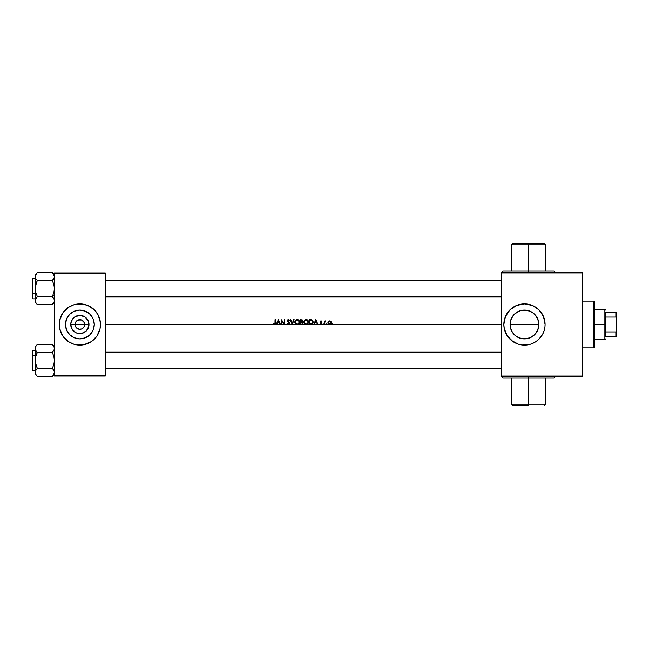 <?xml version="1.0" encoding="UTF-8"?>
<svg xmlns="http://www.w3.org/2000/svg" width="649" height="649" viewBox="0 0 649 649"><rect width="100%" height="100%" fill="white"/><g stroke="black" fill="none" stroke-linecap="round" stroke-linejoin="round"><path stroke-width="0.97" d="M501.791 272.272L503.17 270.901L528.594 270.901L528.594 243.416L512.783 243.416L544.397 243.416L528.594 243.416L528.594 244.787L545.768 244.787L528.594 244.787L528.594 272.272L528.594 270.901L503.17 270.901L554.019 270.901L555.39 272.272M528.594 404.213L528.594 405.584L512.783 405.584L528.594 405.584L528.594 404.213L545.768 404.213L528.594 404.213L528.594 378.099L503.17 378.099L528.594 378.099L528.594 404.213L511.412 404.213L528.594 404.213M555.39 376.728L554.019 378.099L528.594 378.099L528.594 376.728L528.594 378.099L503.17 378.099L501.791 376.728M75.422 326.342L75.057 324.5A4.811 4.811 0 0 0 79.868 329.311A4.811 4.811 0 0 0 84.678 324.5L88.994 324.5A9.127 9.127 0 0 1 79.868 333.627A9.127 9.127 0 0 1 70.741 324.5L84.678 324.5A4.811 4.811 0 0 1 79.868 329.311A4.811 4.811 0 0 1 75.057 324.5L75.422 322.658L77.19 320.501L80.8 319.779L82.537 320.501L84.313 322.658L84.678 324.5L83.867 327.169L84.313 326.342M78.927 329.221L75.868 327.169L78.927 329.221L81.709 328.946L79.868 329.311M94.267 324.5A14.4 14.4 0 0 1 79.868 338.9A14.4 14.4 0 0 1 65.46 324.5L66.555 318.992L69.678 314.319L74.351 311.196L79.868 310.1L85.376 311.196L90.049 314.319L93.172 318.992L94.267 324.5L93.172 330.008L90.049 334.681L85.376 337.805L79.868 338.9L74.351 337.805L69.678 334.681L66.555 330.008L65.46 324.5A14.4 14.4 0 0 1 79.868 310.1A14.4 14.4 0 0 1 94.267 324.5M85.879 344.221A20.614 20.614 0 0 0 100.481 324.516A20.614 20.614 0 0 1 79.868 345.114A20.614 20.614 0 0 1 59.254 324.5A20.614 20.614 0 0 0 73.856 344.221L77.848 345.017L83.883 344.716A20.614 20.614 0 0 0 85.822 344.238M73.905 344.238A20.614 20.614 0 0 0 75.828 344.716M75.86 344.724A20.614 20.614 0 0 0 83.875 344.724M537.056 317.507L538.589 321.644L538.581 327.38L538.873 324.5A14.4 14.4 0 0 1 524.465 338.9A14.4 14.4 0 0 1 510.065 324.5L511.177 330.041M534.549 314.205L537.778 318.992L538.873 324.5L537.778 330.008L534.646 334.697L536.001 333.124M531.296 337.18L533.608 335.63M534.549 334.787L529.982 337.805L524.449 338.9L528.692 338.267M520.222 338.259L518.308 337.521M517.634 337.18L514.292 334.689L512.491 332.499L510.341 327.307L510.349 321.653L511.899 317.475M512.523 332.548L514.3 334.697M543.521 332.369A20.614 20.614 0 0 0 544.187 330.503L544.689 328.524A20.614 20.614 0 0 0 544.982 326.544L545.087 324.5A20.614 20.614 0 0 1 524.465 345.114A20.614 20.614 0 0 1 503.851 324.5L504.249 328.524A20.614 20.614 0 0 0 509.879 339.062M509.911 339.094A20.614 20.614 0 0 0 512.994 341.625M504.249 328.524L507.331 335.955L513.018 341.642A20.614 20.614 0 0 0 518.47 344.221L522.445 345.017L528.489 344.716A20.614 20.614 0 0 0 530.436 344.23L534.184 342.68A20.614 20.614 0 0 0 535.904 341.65L539.043 339.078A20.614 20.614 0 0 0 543.505 332.41M518.502 344.23A20.614 20.614 0 0 0 520.433 344.716M520.457 344.724A20.614 20.614 0 0 0 528.481 344.716L530.452 344.23M544.203 330.463A20.614 20.614 0 0 0 544.681 328.54M544.99 326.496A20.614 20.614 0 0 0 545.087 324.524M511.866 331.469L510.349 327.331M510.349 327.364L510.341 321.693L511.161 318.992L514.284 314.311L518.957 311.196L521.658 310.376L524.465 310.1L529.235 310.912M512.864 333.026L512.523 332.556M530.558 337.553L527.312 338.624L521.634 338.624M538.589 327.339L537.112 331.404M332.783 324.5L501.101 324.5L332.58 324.565L332.58 323.762L332.856 324.435L332.58 323.762L332.215 324.159L332.58 323.762L332.848 324.435M331.347 322.756L329.627 324.565L332.385 324.5L329.14 324.5L328.029 323.453L328.248 321.636L329.984 320.955L331.29 322.245L330.617 324.249L331.347 322.756L330.893 321.498L329.627 320.922L328.353 321.506L329.627 320.922L330.893 321.498M326.982 324.5L329.14 324.5L326.642 324.532L326.788 323.762L327.055 324.435L326.788 323.762L326.415 324.159L326.788 323.762L326.982 324.5M323.405 324.5L324.322 324.5L324.322 320.987L324.751 321.498L325.563 320.922L324.825 322.115L324.751 324.5L326.585 324.5L323.21 324.565L323.21 323.762L323.405 324.5L323.21 323.762L323.015 324.5L321.36 324.5L323.478 324.435M321.612 324.346L320.062 324.086L320.638 324.5L320.33 323.762L321.498 323.778L320.2 321.985L321.044 320.922L321.912 321.425L320.622 321.831L321.888 323.129L321.726 324.24L317.969 324.5L321.815 324.119L321.823 322.999L320.622 321.831L321.912 321.425L321.296 320.963M307.293 324.338L309.459 324.5L309.459 319.689L310.733 319.697L312.404 320.233L313.159 322.155L312.558 323.883L310.855 324.5L313.71 324.5L315.868 319.689L317.969 324.5L305.436 324.5L304.259 323.559L303.846 321.993L304.332 320.541L305.452 319.681L307.107 319.754L308.17 320.711L308.51 322.48L307.886 323.851L306.945 324.5L308.113 323.551L308.17 320.711L307.107 319.754L305.687 319.616L304.478 320.355L303.846 322.115L304.259 323.559L305.436 324.5L301.671 324.5L306.571 324.597M297.94 324.5L300.455 324.5L300.455 319.689L302.329 319.957L302.726 321.036L302.191 321.904L303.107 323.137L302.215 324.419L296.999 324.614L295.498 323.859L294.865 322.496L295.198 320.744L296.447 319.681L297.875 319.673L299.489 321.612L298.605 324.119L297.94 324.5L299.116 323.551L299.53 322.091L299.165 320.711L298.102 319.754L296.228 319.779L294.841 322.115C294.922 320.614 295.693 319.762 297.153 319.568L297.153 319.568M289.008 324.5L292.188 324.5L290.281 319.689L290.744 319.689L292.22 323.405L293.697 319.689L294.159 319.689L292.253 324.5L296.431 324.5L287.929 324.5L287.134 323.575L288.618 324.119L289.292 323.316L287.499 321.077L287.896 319.754L288.87 319.632L289.665 320.379L288.359 320.071L287.872 320.671L289.722 323.413L289.008 324.5L289.592 322.756L287.872 320.671L288.44 320.062L289.665 320.379L288.124 319.632L287.499 321.077L289.138 322.845L289.048 323.9L288.456 324.127L287.515 323.332L287.134 323.575L287.929 324.5L284.724 324.5L288.748 324.597M273.846 324.5L273.497 323.697L274.397 324.127L274.981 323.673L275.046 319.689L275.476 319.689L275.476 323.153L274.916 324.5L276.214 324.5L278.316 319.689L280.473 324.5L281.212 324.5L281.212 319.689L284.294 323.38L284.294 319.689L284.724 319.689L284.724 324.5L105.292 324.5L274.389 324.622L275.411 323.81L275.476 319.689L275.046 319.689L274.981 323.673L274.397 324.127L273.497 323.697L273.846 324.5M83.867 327.169L81.709 328.946M313.71 324.5L314.862 322.959L314.189 324.5L317.491 324.5L316.817 322.959L314.862 322.959L316.817 322.959L317.969 324.5L315.868 319.689L313.71 324.5L315.812 319.689M281.642 320.817L281.642 324.5L284.627 324.5L281.642 320.817L284.724 324.5L284.724 319.689L284.294 319.689L284.294 323.38L281.212 319.689L281.212 324.5L281.642 324.5L281.642 320.817M277.366 322.959L276.693 324.5L279.995 324.5L279.321 322.959L277.366 322.959L279.321 322.959L280.473 324.5L278.372 319.689L276.214 324.5L277.366 322.959M84.678 324.5L75.057 324.5A4.811 4.811 0 0 1 79.868 319.689A4.811 4.811 0 0 1 84.678 324.5A4.811 4.811 0 0 0 79.868 319.689A4.811 4.811 0 0 0 75.057 324.5L70.741 324.5L71.431 321.012L74.797 316.915L79.868 315.373L84.938 316.915L88.296 321.012L88.816 326.277L86.317 330.949L81.644 333.448L76.371 332.929L72.274 329.57L70.741 324.5A9.127 9.127 0 0 1 79.868 315.373A9.127 9.127 0 0 1 88.994 324.5L84.678 324.5M294.841 322.115L295.774 324.127L297.672 324.573M326.585 324.5L326.788 323.762L327.153 324.159L326.788 323.762L327.153 324.159L326.788 323.762L326.577 324.492M332.58 324.565L332.58 323.762L332.58 324.565L332.58 323.762L332.953 324.159M510.341 321.677L510.065 324.5A14.4 14.4 0 0 1 524.465 310.1A14.4 14.4 0 0 1 538.873 324.5L537.761 318.951M518.308 311.479L521.642 310.376L527.28 310.376L532.472 312.526L536.431 316.477M536.082 315.974L536.407 316.444M531.296 311.82L532.675 312.664M530.006 311.204L530.695 311.512M527.296 310.376L528.708 310.733M524.473 310.1L520.238 310.733M516.198 312.704L515.314 313.378M514.284 314.311L512.807 316.039M511.177 318.959L511.793 317.661M54.443 376.039L105.292 376.039L105.292 375.349L54.443 375.349L54.443 273.651L105.292 273.651L105.292 375.349L105.292 272.961L54.443 272.961L105.292 272.961L105.292 273.651L54.443 273.651L54.443 272.961L54.443 375.349L105.292 375.349L105.292 376.039L54.443 376.039L54.443 375.349L54.443 376.039M83.883 344.716L91.322 341.642L97.009 335.955L100.084 328.524L100.384 322.48L98.048 314.781L94.446 309.922L87.753 305.452L81.888 303.983L73.881 304.77L68.413 307.358L62.726 313.045L59.643 320.476L59.643 328.524L62.726 335.955L68.413 341.642L73.881 344.23M501.101 376.728L582.194 376.728L582.194 376.039L501.101 376.039L501.101 272.961L582.194 272.961L582.194 376.039L582.194 272.272L501.101 272.272L582.194 272.272L582.194 272.961L501.101 272.961L501.101 272.272L501.101 376.039L582.194 376.039L582.194 376.728L501.101 376.728L501.101 376.039L501.101 376.728M511.388 340.433L518.486 344.23M534.184 342.68L535.92 341.642M539.043 339.078L542.653 334.219L544.195 330.487M544.689 328.524L544.982 326.52M545.087 324.5L543.513 316.615L539.043 309.922L532.358 305.452L524.465 303.886L516.58 305.452L509.895 309.922L505.425 316.615L503.851 324.5A20.614 20.614 0 0 1 524.465 303.886A20.614 20.614 0 0 1 545.087 324.5M545.087 324.476A20.614 20.614 0 0 0 544.99 322.504M544.982 322.456A20.614 20.614 0 0 0 544.689 320.501M544.681 320.46A20.614 20.614 0 0 0 544.203 318.537M544.187 318.497A20.614 20.614 0 0 0 543.521 316.631M543.505 316.59A20.614 20.614 0 0 0 535.936 307.366M537.55 308.567L535.92 307.358A20.614 20.614 0 0 0 513.043 307.342M512.994 307.375A20.614 20.614 0 0 0 509.911 309.906M509.879 309.938A20.614 20.614 0 0 0 503.851 324.5M511.388 308.567L509.895 309.922M504.744 330.487L505.425 332.385M524.465 338.9L521.658 338.624L516.466 336.474M517.634 311.82L516.434 312.542M73.856 304.779A20.614 20.614 0 0 0 59.254 324.484A20.614 20.614 0 0 1 79.868 303.886A20.614 20.614 0 0 1 100.481 324.5A20.614 20.614 0 0 0 85.879 304.779M85.822 304.762A20.614 20.614 0 0 0 83.899 304.284M83.875 304.276A20.614 20.614 0 0 0 75.86 304.276M75.828 304.284A20.614 20.614 0 0 0 73.905 304.762M100.384 326.52L100.384 322.48M99.589 318.513L98.908 316.615M59.351 322.48L59.351 326.52M60.138 330.487L60.819 332.385M87.866 312.526L85.376 311.196M67.885 316.501L66.555 318.992M71.861 336.474L74.351 337.805M91.842 332.499L93.172 330.008M75.868 321.831L75.422 322.658M84.313 322.658L81.709 320.054L78.026 320.054M80.8 319.779L79.868 319.689M528.594 378.099L554.019 378.099L528.594 378.099M528.594 244.787L511.412 244.787L528.594 244.787M528.594 270.901L554.019 270.901L528.594 270.901M273.253 324.07L274.381 324.622M273.497 323.697L274.089 324.062M275.046 323.129L274.503 324.119M315.868 319.689L317.969 324.5M315.836 320.711L316.607 322.464L315.073 322.464L316.607 322.464L315.836 320.711L315.073 322.464L315.836 320.711M320.371 322.431L320.922 322.869L320.184 321.847L321.044 320.922L321.831 321.328M321.044 320.922L321.912 321.425L320.703 320.987L320.184 321.847M321.06 321.352L320.63 321.742M321.214 322.512L321.855 323.064M321.012 324.565L320.062 324.086L321.377 323.965L321.433 323.226L320.971 324.127M320.922 322.869L321.433 323.226M323.583 324.159L322.837 324.159M325.433 320.939L324.751 321.498L324.322 320.987L324.322 324.5L324.751 324.5L324.906 321.855L325.92 321.044L324.792 321.442M325.425 321.36L324.784 322.358M324.825 322.115L324.751 323.015M328.475 321.377L329.441 320.931M328.353 321.506L329.627 320.922L328.353 321.506L327.899 322.756L328.232 323.835L329.627 324.565M331.315 322.375L331.095 321.774M329.14 324.5L328.232 323.835M328.792 323.819L329.757 324.127L330.917 322.756L330.56 323.721L328.686 323.721L328.418 322.237L329.108 321.466L330.041 321.425L330.901 322.512M328.345 322.496L329.416 321.369M329.181 321.433L328.71 321.758M328.199 323.786L329.278 324.532M331.225 323.437L331.339 322.926M326.788 324.565L326.415 324.159L326.788 324.565M309.459 319.689L309.459 324.5L311.78 324.386L313.021 323.08L312.842 320.784L311.796 319.86L309.459 319.689M310.368 319.689L311.796 319.86L313.159 322.155L313.021 323.08M312.656 323.77L312.21 324.192M311.317 324.476L310.855 324.5M309.889 324.005L309.889 320.184L311.561 320.322L309.889 320.184L309.889 324.005L311.909 323.77L309.889 324.005M312.177 320.687L311.561 320.322L312.729 322.155L311.788 323.835M312.672 322.691L312.713 321.863M310.4 324.005L311.585 323.908M313.086 321.45L312.737 320.614M303.935 321.409L304.097 320.955M306.904 324.516L307.602 324.119M305.809 324.589L305.087 324.338M304.267 323.559L304.016 323.088M306.279 320.062L307.561 320.671L308.097 322.091L307.569 323.518L306.279 324.127L304.811 323.518L304.284 322.31L304.803 320.687L305.987 320.071M307.894 321.15L306.936 320.225L307.926 321.214M307.277 323.778L306.758 324.038L307.277 323.778M304.9 323.616L305.979 324.119M305.72 324.573L306.198 324.622M308.372 321.141L308.032 320.509M307.521 319.998L307.099 319.754M302.329 319.957L300.455 319.689L300.455 324.5L302.685 324.135L303.026 322.667L302.191 321.904L302.685 320.509M302.734 320.882L302.191 321.904L303.107 323.137M303.002 323.681L302.458 324.305M302.304 320.89L300.885 320.184L300.885 321.726L302.304 320.89L301.939 321.579L300.885 321.726L300.885 320.184L302.256 320.614M302.15 320.436L301.712 320.208M300.885 322.22L301.931 322.277L300.885 322.22L300.885 324.005L300.885 322.22M301.931 322.277L301.136 322.22L302.621 322.829L301.834 322.253L302.677 323.137L301.915 323.973M299.53 322.091L298.605 324.119M296.804 324.589L296.082 324.338M295.263 323.559L295.011 323.072M297.274 320.062L298.556 320.671L299.1 322.091L298.564 323.518L297.274 324.127L295.806 323.518L295.279 322.31L295.798 320.687L296.982 320.071M298.272 323.778L297.753 324.038L298.272 323.778M295.49 323.072L295.303 322.496M295.903 323.616L297.177 324.127L296.098 323.778M296.082 320.428L295.498 321.133L296.09 320.428M296.228 319.77L295.473 320.355M296.715 324.573L297.193 324.622M297.899 324.516L298.881 323.851M299.367 321.141L299.027 320.509M298.516 319.998L298.094 319.754M292.188 324.5L294.159 319.689L293.697 319.689L292.22 323.405L290.744 319.689L290.281 319.689L292.164 324.435M288.375 324.127L287.677 323.608M289.284 323.251L287.442 320.687M289.292 323.316L289.138 322.845M288.375 322.074L287.71 321.466M287.458 320.476L287.612 320.054M288.083 319.649L289.665 320.379M288.87 319.632L288.399 319.576M288.481 320.062L287.872 320.671L288.724 321.766L288.156 321.287M289.276 323.478L289.048 323.9M278.372 319.689L280.473 324.5M278.348 320.711L279.111 322.464L277.585 322.464L279.111 322.464L278.348 320.711L277.585 322.464L278.348 320.711M315.073 322.464L316.607 322.464M328.848 321.628L328.418 322.237M329.757 321.36L329.108 321.466M296.423 323.973L296.982 324.119M277.585 322.464L279.111 322.464M593.876 347.864L594.557 347.174L594.557 301.826L593.876 301.136L593.876 347.864L593.876 301.136L582.194 301.136L593.876 301.136L594.557 301.826L594.557 347.174L593.876 347.864L582.194 347.864L593.876 347.864M105.292 368.673L501.101 368.689M35.354 349.511L35.2 353.527L37.342 352.456L35.8 350.525L35.2 348.464L35.792 346.412L37.342 344.473L52.301 344.473L53.835 346.396L54.443 348.464L53.843 350.509L52.301 352.456L37.342 352.456L35.8 350.525L35.2 348.464L35.2 360.438L35.792 356.342L37.342 352.456L52.301 352.456L53.835 356.317L54.443 360.438L53.843 364.543L52.301 368.421L37.342 368.421L35.8 364.568L35.2 360.438L35.2 372.421L35.8 370.36L37.342 368.421L52.301 368.421L53.843 370.36L54.443 372.421L53.161 375.455L52.301 376.412L37.342 376.412L35.792 374.473L35.2 372.421L35.2 374.27L35.354 371.374L36.474 369.378L35.792 370.36M35.2 350.136L32.45 350.541L32.45 355.49L32.864 350.136L32.864 355.287L35.2 355.287L32.864 355.287L32.864 370.749L32.45 370.336M54.443 372.421L54.281 373.467L54.289 371.382L53.161 369.378L54.281 371.374M37.098 376.16L52.301 376.412L54.443 374.27L52.301 376.412M54.443 348.521L54.281 347.418L54.289 349.495L52.301 352.456L54.281 349.511M52.488 344.66L53.161 345.422L52.301 344.473L37.147 344.66M35.354 349.503L35.2 346.607L35.2 348.464L35.792 346.412L37.342 344.473L36.474 345.422M35.2 361.112L35.2 372.421M32.45 370.311L32.45 350.63M32.864 365.59L32.864 355.287L32.45 365.387M35.2 360.438L35.792 356.342L37.342 352.456L35.2 353.527L35.354 362.54L37.342 368.421L35.8 370.352M35.354 373.467L36.482 375.471M36.474 351.507L37.342 352.456M53.94 370.538L52.885 369.054M54.289 373.451L53.153 375.463M53.835 350.525L52.301 352.456L53.835 356.317L54.443 360.438L53.843 364.543L52.301 368.421L53.161 369.378M53.234 345.511L53.81 346.347M53.851 346.428L54.281 347.426M35.354 347.41L35.8 346.404L35.354 347.418M37.342 368.421L36.482 369.37M37.342 376.412L35.2 374.27M54.281 299.489L54.289 301.574L52.301 304.527L37.342 304.527L35.8 302.604L35.354 299.505L37.342 296.544L35.8 292.683L35.2 288.562L35.792 284.457L37.342 280.579L35.792 278.64L35.2 276.579L35.354 277.618L35.354 275.533L37.342 272.588L52.301 272.588L37.342 272.588L35.2 274.73L35.2 302.393L35.354 299.497L37.342 296.544L52.301 296.544L53.835 298.475L54.443 300.536L53.843 298.475L52.301 296.544L37.342 296.544L35.354 299.489M54.443 295.473L52.301 296.544L53.161 297.493L52.301 296.544L54.443 295.473M35.2 298.864L32.864 298.864L32.45 293.51L32.45 298.459L32.864 298.864L32.864 293.713L35.2 293.713L32.864 293.713L32.864 283.41M52.545 272.84L54.443 276.579L54.289 275.549L54.281 277.626L52.301 280.579L37.342 280.579L52.301 280.579L53.835 284.432L54.443 288.562L53.843 292.658L52.301 296.544L53.161 297.493M54.281 277.634L53.835 278.648L54.281 277.634M37.147 304.34L36.474 303.578L37.342 304.527L52.488 304.34M54.281 299.497L54.289 301.574L52.301 304.527L53.161 303.578M35.2 278.251L32.864 278.251L32.864 293.713L32.45 293.51L32.45 278.689M32.45 298.435L32.45 283.613M35.8 298.483L37.342 296.544L35.8 292.683L35.2 288.562L35.2 300.479M36.474 282.485L37.342 280.579L35.792 278.64L35.2 276.579L35.2 288.562L36.474 282.485M35.2 274.73L35.2 276.579L36.571 273.424M36.401 303.481L35.833 302.653M35.8 302.604L35.354 301.574M52.301 280.579L53.161 279.622L52.301 280.579L53.835 284.432L54.443 288.562L53.843 292.658L52.301 296.544M54.443 276.579L53.843 278.632M53.145 273.521L54.281 275.541M53.161 279.622L53.835 278.648M501.101 280.327L105.292 280.311M54.281 301.59L53.843 302.596L54.281 301.582M35.2 276.588L35.354 275.541M35.8 278.64L35.354 277.626M53.161 273.545L52.301 272.588L53.161 273.545M605.558 312.128L605.558 317.069L605.558 312.128L615.86 312.128L605.558 312.128M605.558 324.5L605.558 317.069L605.558 331.931L605.558 324.5L604.868 324.5L605.558 324.5M594.557 309.378L604.868 309.378L604.868 324.5L604.868 309.378L605.558 310.068M510.065 324.5L538.873 324.5L510.065 324.5M594.557 324.5L604.868 324.5L594.557 324.5M605.558 336.872L605.558 331.931L605.558 336.872L616.55 336.872L616.55 330.487L615.86 331.931L605.558 331.931L615.86 331.931L615.86 336.872L615.86 331.931L616.55 330.487L616.55 336.872L605.558 336.872M594.557 339.622L604.868 339.622L604.868 324.5L604.868 339.622L605.558 338.932M616.55 312.128L615.86 312.128L615.86 317.069L616.55 318.513L616.55 330.487L616.55 312.128L616.55 318.513L615.86 317.069L615.86 312.128L616.55 312.128M605.558 317.069L615.86 317.069L605.558 317.069M545.768 270.901L545.768 244.787L544.397 243.416M545.768 378.099L545.768 404.213L544.397 405.584M511.412 378.099L511.412 404.213L512.783 405.584M511.412 270.901L511.412 244.787L512.783 243.416M501.101 352.196L105.292 352.196M35.2 370.749L32.864 370.749M35.2 346.607L37.342 344.473M52.301 344.473L54.443 346.607M32.864 278.251L32.45 278.664M37.342 304.527L35.2 302.393M54.443 274.73L52.301 272.588M54.443 302.393L52.301 304.527M105.292 296.804L501.101 296.804"/></g></svg>
